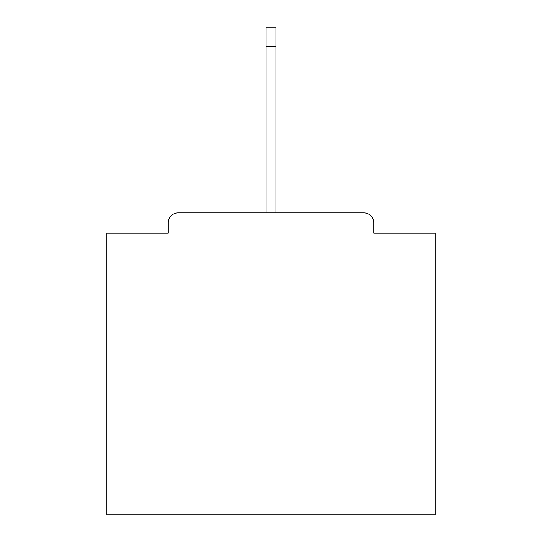 <?xml version="1.0" encoding="UTF-8"?>
<svg xmlns="http://www.w3.org/2000/svg" width="542" height="542" viewBox="0 0 542 542"><rect width="100%" height="100%" fill="white"/><g stroke="black" fill="none" stroke-linecap="round" stroke-linejoin="round"><path stroke-width="0.81" d="M373.75 233.25L373.75 222.748L373.75 233.25L435.131 233.25L435.131 514.9L106.869 514.9L106.869 233.25L168.25 233.25L168.25 222.748L168.25 233.25M435.131 377.029L106.869 377.029M373.75 222.748A9.851 9.851 0 0 0 363.899 212.898L178.101 212.898A9.851 9.851 0 0 0 168.25 222.748M363.899 212.898L313.019 212.898M228.981 212.898L178.101 212.898M266.075 46.795L266.075 27.1L275.925 27.1L275.925 46.795L266.075 46.795L266.075 212.898M275.925 46.795L275.925 212.898"/></g></svg>
